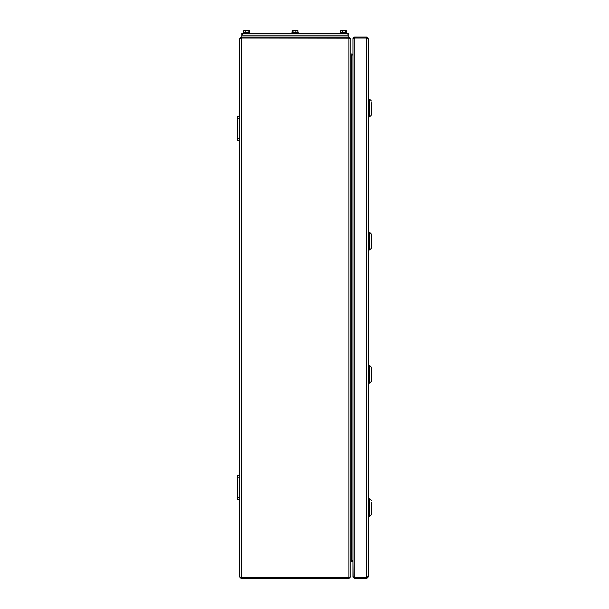 <?xml version="1.0" encoding="UTF-8"?>
<svg xmlns="http://www.w3.org/2000/svg" width="609" height="609" viewBox="0 0 609 609"><rect width="100%" height="100%" fill="white"/><g stroke="black" fill="none" stroke-linecap="round" stroke-linejoin="round"><path stroke-width="0.91" d="M350.784 38.839L350.784 576.769M348.987 38.009L350.784 38.953L350.784 55.008L352.976 55.008M352.976 560.607L350.784 560.607L350.784 576.662L348.987 577.598M349.459 38.192L241.233 38.009L348.896 38.009L348.896 37.058L241.233 37.058L239.337 38.953L241.126 38.009M241.126 577.598L348.896 577.606L241.233 577.598L239.337 576.662L239.337 499.213L237.449 499.213L237.449 475.286L239.337 475.286L239.337 140.321L237.449 140.321L237.449 116.395L239.337 116.395L239.337 38.953M239.337 576.662L241.233 578.55L348.896 578.55L350.784 576.662M241.233 578.55L241.233 37.058M349.459 577.416L348.896 577.606L348.896 578.55M350.784 38.953L348.896 37.058M350.784 54.749A1.888 1.888 0 0 0 351.728 55.008L351.728 560.607A1.888 1.888 0 0 0 350.784 560.859M353.159 577.598L352.976 561.551L351.728 561.551A0.944 0.944 0 0 0 350.784 562.495M350.784 54.947L351.248 54.947M351.248 560.668L350.784 560.668M350.784 53.12A0.944 0.944 0 0 0 351.728 54.064L352.976 54.064L352.984 38.793A1.728 1.728 0 0 1 353.266 37.827M237.449 497.325L239.337 497.325L239.337 477.182L237.449 477.182M239.337 475.286L239.337 477.182M239.337 497.325L239.337 499.213M237.449 138.433L239.337 138.433L239.337 118.283L237.449 118.283M239.337 116.395L239.337 118.283M239.337 138.433L239.337 140.321M367.455 38.793L366.671 38.009L368.399 38.793L366.671 37.058L354.704 37.058L352.976 38.793L353.159 38.009M354.369 37.096A1.728 1.728 0 0 0 353.479 37.568M366.671 37.058L366.671 38.009L354.704 38.009A0.784 0.784 0 0 0 354.255 38.146A0.784 0.784 0 0 1 354.704 38.009L354.704 37.058M368.399 38.793L368.399 576.822L366.671 577.598L366.671 578.55L354.704 578.55L354.621 577.598M353.92 38.793L354.704 38.009L366.671 38.009L366.671 577.598L354.704 577.606L352.976 576.776L352.976 38.839L354.621 38.009M367.455 576.822L366.671 577.606L354.704 577.598L353.92 576.822M366.671 578.55L368.399 576.822M366.671 577.598L367.105 577.477M352.976 576.822L354.704 578.55M371.551 514.323L371.551 502.273M369.031 507.525L369.031 516.341L369.526 516.341L369.526 498.71L369.031 498.71L369.031 507.525M368.399 516.059L369.031 516.059M368.399 499.372L369.031 499.372M350.784 513.509L351.302 513.509L351.302 508.271L350.784 510.441M350.784 508.15L351.302 508.271L351.401 507.548L351.401 513.509M350.784 504.61L351.302 506.779L350.784 506.909M351.401 501.542L351.401 507.503L351.302 501.542L350.784 501.542M350.784 507.548L351.401 507.548L350.784 507.503M371.551 114.819L371.551 102.761M369.031 108.021L369.031 116.837L369.526 116.837L369.526 99.206L369.031 99.206L369.031 108.021M368.399 116.555L369.031 116.555M368.399 99.868L369.031 99.868M350.784 114.005L351.302 114.005L351.302 108.767L350.784 110.937M350.784 108.646L351.302 108.767L351.401 108.044L351.401 114.005M350.784 105.106L351.302 107.275L350.784 107.397M351.401 102.038L351.401 107.999L351.302 102.038L350.784 102.038M350.784 108.044L351.401 108.044L350.784 107.999M371.551 374.36L371.551 367.562L371.551 374.36M369.031 374.36L369.031 383.175L369.526 383.175L369.526 365.545L369.031 365.545L369.031 374.36M368.399 382.894L369.031 382.894M368.399 366.207L369.031 366.207M350.784 380.343L351.302 380.343L351.302 375.106L350.784 377.276M350.784 374.977L351.302 375.106L351.401 374.383L351.401 380.343M350.784 371.444L351.302 373.614L350.784 373.736M351.401 368.376L351.401 374.337L351.302 368.376L350.784 368.376M350.784 374.383L351.401 374.383L350.784 374.337M371.551 241.187L371.551 247.985L371.551 241.187M369.031 241.187L369.031 250.002L369.526 250.002L369.526 232.372L369.031 232.372L369.031 241.187M368.399 249.72L369.031 249.72M368.399 233.034L369.031 233.034M350.784 247.17L351.302 247.17L351.302 241.933L350.784 244.11M350.784 241.811L351.302 241.933L351.401 241.21L351.401 247.17M350.784 238.271L351.302 240.441L350.784 240.57M351.401 235.211L351.401 241.164L351.302 235.211L350.784 235.211M350.784 241.21L351.401 241.21L350.784 241.164M241.857 35.17L241.857 33.282L348.264 33.282L348.264 35.17L241.857 35.17L241.857 37.058M242.176 33.282L242.176 35.17L347.952 35.17L347.952 33.282M348.264 37.058L348.264 35.17M341.36 30.45L340.637 30.678L340.637 32.65M345.92 30.45L341.626 30.45L346.064 30.45L346.452 32.65M244.331 30.45L243.676 30.678L243.676 32.65L243.676 30.678L244.369 30.45M243.676 32.65L243.676 30.678L244.475 30.45L249.484 30.678L249.492 32.65L249.484 30.678L248.792 30.45M295.898 30.45L297.877 30.678L297.877 32.65M345.425 30.678L345.425 32.65M346.407 30.678L346.407 32.65M340.682 30.678L340.682 32.65M342.57 30.678L342.57 32.65M297.968 30.678L297.968 32.65M292.153 30.678L292.853 30.45L292.153 30.678L292.153 32.65M245.267 30.678L245.267 32.65M248.175 30.678L248.175 32.65M243.714 30.656L248.83 30.45L249.484 30.678L249.484 32.65M248.83 30.45L249.256 30.678M292.503 30.473L293.02 30.678L293.02 32.65M292.251 30.678L292.251 32.65M293.02 30.678L295.829 30.678L295.829 32.65M295.829 30.678L297.626 30.473M292.632 30.45L296.849 30.45M249.728 33.282L249.728 32.65L243.433 32.65L243.433 33.282M298.212 33.282L298.212 32.65L291.917 32.65L291.917 33.282M346.696 33.282L346.696 32.65L340.401 32.65L340.401 33.282M348.896 577.598L348.896 38.009M354.704 38.009L354.704 577.598M371.46 500.507L369.754 498.801L369.526 516.341M371.46 101.003L369.754 99.297L369.526 116.837M371.551 381.15L371.46 367.341L369.754 365.636L369.526 383.175M371.551 247.985L371.46 234.168L369.754 232.471L369.526 250.002M371.46 514.544L369.754 516.249M371.46 115.04L369.754 116.745M371.46 381.379L369.754 383.084M371.46 248.206L369.754 249.911"/></g></svg>
